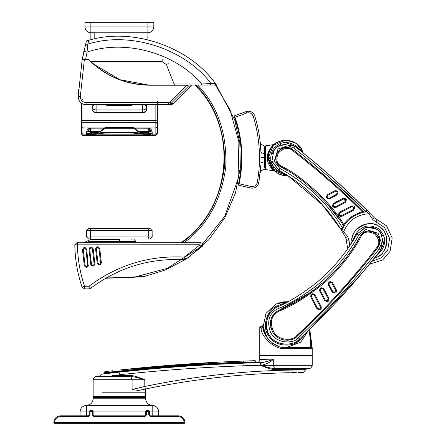 <?xml version="1.0" encoding="UTF-8"?>
<svg xmlns="http://www.w3.org/2000/svg" width="446" height="446" viewBox="0 0 446 446"><rect width="100%" height="100%" fill="white"/><g stroke="black" fill="none" stroke-linecap="round" stroke-linejoin="round"><path stroke-width="0.67" d="M153.825 26.894L153.825 22.3L84.957 22.3L84.957 26.894L153.825 26.894C153.446 30.451 151.478 32.419 147.921 32.792L147.921 22.3M90.861 39.766L90.861 32.792C87.299 32.419 85.331 30.451 84.957 26.894M92.01 32.681L94.797 32.792L90.861 32.792L90.861 22.3M147.252 32.759L94.797 32.792L94.797 38.88M147.921 39.766L147.921 32.792L90.861 32.792M144.381 32.792L143.986 32.792L143.986 38.88M146.611 104.704L146.611 109.621C145.73 111.851 144.415 112.816 142.675 112.52L96.107 112.52C94.362 112.816 93.052 111.851 92.171 109.621L92.171 104.704M92.171 109.621L92.171 109.621C92.294 111.087 93.604 111.979 96.107 112.292L96.107 112.303M146.611 109.599L146.611 107.185C146.36 108.863 145.045 109.794 142.675 109.972L142.675 112.292C145.173 111.979 146.483 111.087 146.611 109.621L146.611 109.599M142.675 112.303L96.107 112.292L96.107 104.687C93.732 104.843 92.422 105.68 92.171 107.185C92.422 108.863 93.732 109.794 96.107 109.972L142.675 109.972L142.675 104.687C145.045 104.843 146.36 105.68 146.611 107.185M81.35 103.132L81.35 123.927L81.35 121.39L82.923 120.543L82.923 104.052M82.532 135.422L81.35 133.895L81.35 123.927L82.923 122.355L155.855 122.355L82.923 122.355L82.923 120.543L155.855 120.543L155.855 135.472L82.923 135.472L82.923 122.355M81.35 133.895L82.923 135.472M156.278 122.41L155.855 122.355L157.432 123.927L157.432 100.969L157.432 133.895L155.855 135.472L157.432 133.895L157.432 133.098L155.855 134.135L152.186 134.135L152.186 135.472L148.25 135.472L148.25 134.843M87.907 133.27L86.596 134.135L86.596 135.472L87.907 134.157L87.907 131.537L90.532 128.911L103.154 129.078M81.35 133.098L82.923 134.135L86.596 134.135L86.596 132.311C86.992 129.613 88.302 128.236 90.532 128.169L104.063 128.169M134.714 128.169L148.25 128.169C150.475 128.236 151.785 129.613 152.186 132.311L150.871 131.537L150.871 134.157L150.871 131.537L138.806 131.537M86.596 132.311L87.907 131.537L88.185 134.157M135.512 128.966L148.25 128.911L150.871 131.537L150.218 129.803M151.796 135.411L150.597 134.157M90.532 128.169L90.532 131.537L87.907 131.537L88.559 129.808M149.31 129.134L149.795 129.418M134.502 127.963L155.855 127.963L157.432 127.294L157.432 123.927L155.855 122.355M139.33 131.642L145.045 132.306M145.106 132.311L149.733 132.969C150.949 133.856 150.843 134.541 149.416 135.021L149.064 134.965M148.39 134.865L147.308 134.703M146.149 134.541L144.655 134.346M142.363 134.062L134.363 133.287M132.306 133.137L131.419 133.081M111.322 132.88L109.159 132.98M102.898 133.41L100.322 133.644M91.904 134.642L90.594 134.831M90.036 134.915L89.367 135.021C87.94 134.541 87.834 133.856 89.049 132.969L91.252 132.646M91.436 132.618L93.877 132.284M99.051 131.687L99.352 131.654M99.491 131.637L100.099 131.498M100.166 131.475L100.528 131.336M100.924 131.13L103.104 129.128M135.673 129.128L137.736 131.057L139.23 131.626M139.949 132.311L139.459 131.659L137.769 131.079L139.459 131.659L149.733 132.969C150.893 133.856 150.787 134.541 149.416 135.021L137.357 133.538C138.411 132.64 100.372 132.64 101.426 133.538L89.367 135.021C87.99 134.541 87.884 133.856 89.049 132.969L99.319 131.659L101.019 131.074L104.174 128.058L105.284 127.601L133.493 127.601L134.608 128.058L138.07 131.631L139.949 132.311L149.683 133.622L149.572 134.369L138.07 132.886C139.158 131.988 99.625 131.988 100.712 132.886L89.211 134.369L89.1 133.622L98.828 132.311L100.712 131.631L104.771 128.253L134.006 128.253L138.07 131.631L138.07 132.886L137.357 133.538L138.07 132.886L137.736 131.057M134.608 128.058L134.681 128.526L134.608 128.058L133.493 127.601L134.006 128.253M137.073 130.527L137.234 130.99M89.211 134.369L89.367 135.021L101.426 133.538L100.712 132.886L101.426 133.538L100.712 132.886L100.712 131.631L100.712 132.886M100.729 131.481L101.019 131.074L99.319 131.659L98.828 132.311M101.705 130.527L101.543 130.99M104.174 128.058L104.096 128.526M184.75 423.131L184.192 422.39C183.824 418.905 181.901 416.982 178.422 416.614L178.422 415.828C182.375 416.246 184.56 418.432 184.978 422.39L184.75 423.131L183.668 423.7L55.114 423.7L54.033 423.131L54.59 422.39L184.978 422.39L184.912 422.797M184.9 422.841L184.666 423.232M58.432 416.118L60.361 415.828C56.408 416.246 54.217 418.432 53.804 422.39L54.033 423.131M178.422 416.614L150.347 416.614L148.774 415.042L148.774 411.368L146.411 411.368L146.411 415.042L144.839 416.614L93.944 416.614L92.367 415.042L92.367 411.368L90.008 411.368L90.008 415.042L88.431 416.614L60.361 416.614C56.882 416.982 54.958 418.905 54.59 422.39L53.804 422.39L54.111 423.232M89.222 411.368L90.008 410.582L90.008 411.368L89.222 411.368L89.222 415.042L88.431 415.828L60.361 415.828L60.361 416.614M92.367 410.582L93.153 411.368L92.367 411.368L92.367 410.582L90.008 410.582M145.625 411.368L146.411 410.582L146.411 411.368L145.625 411.368L145.625 415.042L144.839 415.828L93.944 415.828L93.153 415.042L93.153 411.368M148.774 410.582L149.561 411.368L148.774 411.368L148.774 410.582L146.411 410.582M178.422 415.828L150.347 415.828L149.561 415.042L149.561 411.368M86.596 415.828L86.596 405.336L152.186 405.336L152.186 411.892L158.743 411.892L158.743 415.828M89.222 411.892L80.035 411.892C80.453 407.939 82.638 405.754 86.596 405.336C90.549 404.918 92.74 402.732 93.153 398.774L145.625 398.774C146.043 402.732 148.228 404.918 152.186 405.336C156.139 405.754 158.324 407.939 158.743 411.892M93.153 398.774L93.153 397.464L145.625 397.464L145.625 398.774M80.035 415.828L80.035 411.892M129.569 376.48L96.436 376.474L130.042 376.491M112.124 376.474C94.886 376.474 94.886 376.474 112.124 376.474L112.492 375.426C96.085 375.9 96.085 375.9 112.492 375.426L117.672 374.93M129.262 376.474L129.262 375.426L130.856 375.487C134.408 375.822 139.052 377.244 144.794 379.758L93.153 379.758C94.139 375.683 97.423 376.496 96.436 376.474M275.884 368.602L308.939 368.608L275.333 368.597M132.088 389.514L132.088 379.758L130.773 376.524C134.118 376.775 138.79 377.851 144.794 379.758L144.794 386.476L145.329 389.046L138.617 390.473L143.506 389.425L138.617 390.473L132.088 389.514L144.794 386.476C191.367 376.798 238.432 371.356 285.986 370.163L305.661 369.924L285.986 370.163L285.986 369.656L305.661 369.656L285.986 369.656L285.986 368.608L276.113 368.608L276.113 369.656L274.519 369.595C270.967 369.26 266.323 367.838 260.581 365.324L312.222 365.324L312.222 353.633M285.986 370.163L286.048 372.784C238.655 373.977 191.747 379.395 145.329 389.046M102.039 392.218L145.625 392.218L145.625 396.678L93.153 396.678L93.153 392.218M144.839 397.464L145.625 396.678L145.625 388.984L144.738 389.168M274.602 368.558C271.257 368.307 266.585 367.231 260.581 365.324L261.936 365.224C267.589 363.652 271.369 361.611 273.281 359.102L273.281 365.324L274.602 368.558L274.519 369.595M116.133 372.482L119.104 372.159C97.05 374.651 97.05 374.651 119.104 372.159C166.113 367.047 213.249 363.875 260.514 362.637L262.003 362.598C266.792 361.689 270.549 360.524 273.281 359.102L259.75 359.465L259.75 355.49L312.222 355.49L259.75 355.49L259.767 327.029M120.225 372.036L119.166 372.154L119.11 371.63L104.13 373.386L122.187 371.289C162.528 366.986 202.997 364.103 243.6 362.643L256.177 362.213L256.745 362.737C258.58 362.408 259.578 361.321 259.75 359.465M243.756 363.155L219.348 364.209M183.417 366.383L170.679 367.331M146.422 369.411L135.874 370.42M248.099 363.005L249.013 362.977M98.895 376.474L99.876 375.794C102.669 372.945 101.354 374.579 102.809 374.01L115.793 372.522M112.609 372.878L109.515 373.23M103.065 373.977L102.563 374.038M256.89 362.737L257.381 362.721M257.52 362.721L258.569 362.687M260.057 362.648L262.003 362.598L261.936 365.224L260.581 365.263C213.389 366.495 166.325 369.667 119.389 374.768L119.389 375.426L129.262 375.426M220.675 364.142L245.841 363.083M252.168 362.877L252.86 362.854M253.835 362.827L254.75 362.799M255.134 362.788L256.082 362.76M122.237 371.284L122.338 371.808L145.485 369.494M121.301 371.919L122.193 371.825M116.306 372.466L117.755 372.304M118.374 372.237L119.166 372.154M222.777 363.512L150.402 368.513M269.089 360.775L266.585 361.667M119.11 371.63L119.11 371.1L122.187 370.793C162.534 366.467 203.002 363.574 243.6 362.107C259.723 361.622 259.723 361.622 243.6 362.107L243.6 362.643M132.685 368.625L118.998 370.057L119.11 371.1L104.23 372.661L121.284 370.882M122.159 370.793L121.864 370.821M245.752 360.987L243.694 361.059C202.796 362.537 162.193 365.43 121.881 369.751L121.881 369.751C162.361 365.419 202.963 362.526 243.694 361.059C258.306 360.574 258.306 360.574 243.694 361.059L218.713 362.135M218.629 362.141L121.524 369.784M254.56 360.702L254.03 360.719M253.729 360.73L250.669 360.825M249.738 360.853L247.809 360.914M194.478 363.529L168.9 365.369M93.944 397.464L93.153 396.678L93.153 379.758M286.053 347.618L310.578 347.696L310.154 347.618L310.154 347.094L310.767 347.211L310.767 344.228L311.537 344.228C312.44 349.302 312.44 349.302 311.537 344.228L311.537 348.666L310.578 347.696L310.767 347.211L311.537 348.666L285.986 348.666C273.125 350.149 259.99 334.255 261.25 328.189L259.75 327.018L260.542 326.238M263.982 331.205L263.235 327.726L267.16 337.795L270.348 341.469L267.16 337.795L263.129 326.829L266.022 313.326L276.141 303.921L287.625 301.764L277.49 305.878C266.697 309.323 261.501 327.481 268.843 336.111C274.006 346.196 292.766 348.354 300.08 339.701L308.041 331.027L300.766 342.227L285.986 347.618C274.195 349.034 262.131 333.853 263.279 328.05L262.426 326.834L263.068 327.314L263.475 326.99L262.426 326.834L263.068 327.314L262.438 326.84M261.573 327.091L260.536 326.232L262.254 326.232L263.04 325.418L262.426 326.834M262.499 327.409L261.25 328.189L260.899 327.916M263.062 325.909L263.04 325.402L263.062 325.909M262.627 326.756L262.281 326.779M263.235 327.726L263.068 327.314M261.25 328.189L263.279 328.05L264.21 331.935M282.223 347.306L281.498 347.178M266.63 337.009L263.999 331.261M294.8 303.464L293.724 303.051M287.921 301.786L283.834 301.808L279.798 302.555M311.537 344.228L309.753 329.176L361.678 273.582M310.767 344.228L310.516 340.828L311.297 340.722L309.753 329.176M287.949 301.736L283.059 301.892M279.241 346.603L272.506 343.247L274.725 344.669M308.147 330.787L299.439 339.016C296.568 345.087 274.318 348.393 268.013 332.666C262.471 314.664 274.708 308.147 277.875 306.731C287.029 303.035 298.469 296.144 312.2 286.07C325.206 276.336 343.749 257.855 356.867 234.15L358.735 235.003L365.837 229.445L378.175 233.213L381.481 243.377L379.195 248.896C354.063 281.298 327.091 310.907 298.279 337.739C295.865 343.069 276.152 345.505 270.181 331.372C264.84 315.233 275.578 309.714 278.365 308.532C287.804 304.919 299.539 298.045 313.577 287.915C326.873 278.114 345.695 259.355 358.735 235.003M288.194 301.641L283.717 303.96M337.527 261.936L339.066 260.102M347.685 248.807L356.867 234.15L365.503 227.309L373.358 227.287L380.092 231.418L383.716 243.427L380.823 250.078L361.461 273.838L374.272 258.329L381.564 250.658L380.823 250.078C355.429 282.402 328.301 312.049 299.439 339.016L298.279 337.739M277.49 305.878L277.875 306.731C267.572 310.02 262.616 327.353 269.624 335.593C274.546 345.221 292.459 347.278 299.439 339.016L300.08 339.701M277.875 306.731L278.365 308.532M352.73 241.765L351.944 241.793L356.047 233.693L356.867 234.15L366.071 227.159L377.455 229.166L382.963 236.085M383.192 236.742L380.823 250.078L379.195 248.896M380.789 250.122L374.272 258.329L375.119 257.777C388.444 253.952 391.203 234.05 379.418 226.746C368.402 218.328 350.779 227.978 351.944 241.793L352.017 241.793M313.153 288.239L306.664 292.922M292.024 301.886L291.232 302.316M349.296 282.368L339.2 293.685M296.584 301.44L301.067 298.759M304.651 296.478L316.063 288.317M317.992 286.789L323.255 282.368M316.955 308.743L310.767 296.975L316.955 308.743C320.25 310.611 321.65 309.892 321.159 306.575L314.971 294.812C312.111 292.793 310.711 293.518 310.767 296.975L311.486 296.635L317.546 308.27L311.486 296.635L317.546 308.27L316.955 308.743M327.481 297.493L323.183 289.242C321.304 287.921 320.373 288.406 320.39 290.697L325.24 300.007L324.643 300.476L319.693 291.06L324.643 300.476C327.91 302.355 329.315 301.63 328.847 298.307L329.076 298.943M329.087 298.993L324.967 300.95M323.896 288.897L323.183 289.242L323.896 288.897L328.847 298.307L323.896 288.897C321.042 286.878 319.637 287.603 319.693 291.06L320.39 290.697L319.693 291.06M333.976 285.34L332.638 282.792L331.902 283.115C330.018 281.8 329.087 282.285 329.109 284.576L329.627 285.563M296.846 301.284L300.52 299.099M304.808 296.378L311.091 292.052M313.153 290.536L314.943 289.181M317.496 287.179L322.263 283.227M317.546 308.27L317.976 308.783L317.546 308.27C319.715 309.491 320.646 309.006 320.339 306.815L321.159 306.575L320.339 306.815L314.279 295.18C312.395 293.858 311.464 294.343 311.486 296.635M311.319 296.099L311.347 295.559M311.553 295.062L311.927 294.655M312.406 294.405L312.953 294.332M313.488 294.455L313.945 294.745M315.539 304.423L313.516 300.537M319.269 309.084L317.82 308.649M320.507 307.372L320.473 307.891M320.273 308.387L319.899 308.788M319.431 309.039L318.884 309.117M318.349 309.006L317.881 308.71M328.2 299.132L328.172 299.623M327.961 300.125L327.593 300.532M327.119 300.777L326.583 300.855M326.043 300.738L325.591 300.459M323.634 296.925L322.018 293.819M320.228 290.168L320.25 289.627M320.462 289.125L320.836 288.718M321.31 288.473L321.856 288.4M322.397 288.517L322.854 288.813M335.71 290.68L335.676 291.171L335.71 290.68M335.47 291.673L335.097 292.08L335.47 291.673M334.623 292.331L334.087 292.403M333.536 292.286L333.078 291.996L333.536 292.286M330.837 287.893L332.744 291.556L332.147 292.018C335.37 293.908 336.769 293.189 336.351 289.855L335.537 290.106L336.351 289.855L332.638 282.792C329.778 280.779 328.373 281.498 328.434 284.961L332.147 292.018M330.196 286.661L330.726 287.681M325.703 300.548L325.24 300.007C327.392 301.234 328.323 300.749 328.027 298.552L328.284 298.547M330.14 286.549L330.614 287.469M329.064 284.615L328.434 284.961M335.102 292.08L335.409 291.768M335.682 291.143L335.704 290.636M333.764 286.694L331.975 283.255M331.116 282.396L331.573 282.686L331.11 282.396M329.549 282.597L329.176 283.004L329.555 282.597M350.573 251.795L348.627 254.538M344.647 259.817L343.203 261.629M311.247 291.935L279.19 310.171M376.786 249.007L378.844 245.963M379.429 244.319L379.73 242.423M379.691 240.728L379.395 239.112M378.693 237.211L378.024 236.012M377.032 234.685L374.484 232.528M372.7 231.636L370.654 231.056M368.563 230.9L366.701 231.128M364.611 231.842L362.905 232.879M361.516 234.189L360.351 235.878C353.26 250.028 336.362 272.294 319.447 285.602C302.957 298.218 289.504 306.424 279.09 310.215L276.62 311.581M295.001 337.979L318.344 315.668M338.882 294.037L358.695 271.397M274.569 313.287L271.502 317.847M270.638 320.618L270.315 323.489M270.538 326.416L271.369 329.471M271.993 330.91L272.45 331.774M274.089 334.166L278.165 337.773M280.846 339.15L284.832 340.198M286.912 340.331L291.779 339.529M279.308 310.985L279.09 310.215C270.348 315.004 268.291 322.447 272.913 332.543C278.51 342.561 293.63 341.458 297.025 336.395C325.942 309.44 352.847 279.904 377.74 247.775C381.152 243.193 380.221 238.209 374.941 232.823C368.167 229.802 363.3 230.822 360.351 235.878L361.143 236.246C354.085 250.552 337.131 273.013 320.072 286.371C303.442 299.032 289.855 307.233 279.308 310.985C271.157 315.355 269.306 322.335 273.749 331.93C279.174 341.48 293.423 340.543 296.523 335.838C325.413 308.944 352.256 279.419 377.043 247.262C380.092 243.193 379.184 238.66 374.322 233.665C368.112 230.861 363.719 231.725 361.143 236.246M329.109 284.576L332.744 291.556C334.874 292.793 335.805 292.308 335.537 290.106L331.902 283.121L332.638 282.792M328.027 298.552L328.847 298.307M370.849 214.214L374.406 217.854L372.717 219.499L376.112 221.969L376.97 219.488L374.406 217.854L386.52 225.821L392.196 237.997L390.088 251.265L382.646 259.973L369.55 264.138M347.768 248.678L345.706 237.606L347.707 236.508L343.654 231.803L342.355 229.389L342.522 229.015M349.681 245.885L349.134 240.89L347.707 236.508M343.247 233.186L345.706 237.606L346.486 240.165M281.549 143.969L294.884 146.344L288.228 143.45L276.219 147.074L272.088 153.809L272.11 161.664L278.951 170.3L287.586 175.456L321.956 204.374L340.967 229.489C331.45 214.002 312.73 189.444 278.951 170.3L279.809 168.432L274.251 161.329L278.014 148.992L288.177 145.686L293.702 147.972C319.364 167.863 343.208 188.864 365.229 210.964L367.091 210.417L366.495 209.815M306.748 189.65L301.552 185.385M344.217 234.942L340.989 229.523M341.296 230.019L341.513 230.37M341.625 230.554L342.082 231.307M342.227 231.546L342.428 231.881M342.517 232.037L342.712 232.36L343.654 231.803C348.376 220.647 356.772 214.621 368.848 213.723L372.711 219.499M368.519 213.444L368.145 213.116M367.61 212.642L368.848 213.723L369.617 212.965L367.091 210.417L369.617 212.965M365.202 211.928L366.612 211.755L367.091 210.417C344.329 187.576 320.256 166.219 294.884 146.344C320.735 166.642 344.808 188 367.091 210.417L349.842 193.625L332.315 177.575M318.639 165.706L303.118 152.878M321.951 168.527L320.484 167.278L321.928 168.516M325.842 171.888L326.639 172.58M329.683 175.25L330.402 175.886M330.425 175.908L329.717 175.278M326.678 172.619L325.881 171.922M296.066 147.269L302.059 152.03M302.483 152.37L302.884 152.694M374.406 217.854L373.112 216.522M370.375 213.734L369.517 214.582M343.191 233.174L344.24 232.561M341.324 228.971L341.959 228.034L340.967 229.489L342.355 229.389L342.952 228.107M278.99 165.65L280.679 166.815C301.306 176.242 333.05 206.269 343.13 225.403L344.596 225.197C347.021 220.14 352.903 215.914 362.236 212.513L365.146 211.934L365.229 210.964L328.919 176.956M342.863 228.291L343.041 227.923M343.537 226.981L343.989 226.189M346.258 222.866L347.328 221.59M349.915 219.003L352.084 217.269M353.544 216.271L355.038 215.379M358.445 213.751L361.84 212.619M362.386 212.48L364.198 212.09M344.596 225.197L343.13 225.403L342.74 224.778L343.13 225.403L343.866 224.84L344.596 225.197L343.364 225.643L343.13 225.403L343.866 224.84C346.414 219.588 352.53 215.173 362.208 211.588C340.454 189.879 317.073 169.391 292.069 150.124C287.993 147.074 283.461 147.977 278.466 152.844C275.667 159.055 276.526 163.448 281.052 166.024C301.87 175.378 333.786 205.495 343.866 224.84L344.596 225.197L343.102 227.806L342.299 227.549C332.761 211.783 313.828 187.086 279.809 168.432M362.208 211.588L362.236 212.513L362.208 211.588L362.81 211.142L362.442 212.463L362.983 211.398L365.229 210.964L365.146 211.934L365.703 211.861L365.146 211.934M294.488 150.904L292.576 149.421C317.279 168.521 340.688 189.093 362.81 211.142L362.983 211.398L362.81 211.142C341 189.372 317.591 168.794 292.576 149.421L290.77 148.323M361.923 210.261L346.341 195.22M327.169 177.87L311.314 164.396M345.276 202.523L344.808 201.927C346.035 199.775 345.55 198.844 343.353 199.133L334.048 203.984L333.697 203.27C331.685 206.124 332.404 207.529 335.866 207.474L345.276 202.523C347.155 199.256 346.436 197.851 343.113 198.319L333.697 203.27L334.048 203.984C332.727 205.862 333.212 206.793 335.498 206.777L344.808 201.927L335.498 206.777L335.866 207.474L344.635 202.858M339.612 212.196C337.6 215.056 338.319 216.455 341.781 216.399L353.544 210.211C355.412 206.916 354.693 205.511 351.381 206.007L339.612 212.196L339.986 212.887L351.621 206.827L351.381 206.007L351.621 206.827L339.986 212.887C338.665 214.771 339.15 215.702 341.435 215.68L341.781 216.399L353.544 210.211L353.07 209.62L341.435 215.68L353.07 209.62C354.291 207.446 353.806 206.52 351.621 206.827L339.986 212.887L339.612 212.196M330.43 197.506L336.362 194.423C337.594 192.293 337.109 191.362 334.907 191.629L327.927 195.264L327.598 194.528C325.58 197.388 326.305 198.788 329.761 198.732L336.819 195.019C338.715 191.797 337.99 190.397 334.656 190.816L327.598 194.528L327.927 195.264C326.606 197.143 327.091 198.074 329.377 198.057L329.761 198.732M336.886 193.982L336.362 194.423L336.819 195.019M335.42 194.913L332.694 196.329M327.81 197.985L327.403 197.611L327.81 197.985M334.907 191.629L334.656 190.816L334.907 191.629M335.487 191.457L335.977 191.49M337.087 193.631L336.797 194.082M352.173 206.66L352.691 206.688L352.173 206.66M353.187 206.894L353.594 207.267L353.187 206.894M353.918 208.282L353.884 207.897M353.806 208.812L353.527 209.263M340.9 215.847L340.365 215.819M339.863 215.613L339.462 215.24M339.211 214.76L339.138 214.214M339.255 213.679L339.551 213.221M343.933 198.966L344.423 198.994M344.925 199.2L345.332 199.574M345.578 200.048L345.656 200.583M345.538 201.124L345.26 201.575M334.968 206.938L334.428 206.916M333.931 206.704L333.524 206.331M333.273 205.851L333.201 205.311M333.324 204.77L333.614 204.313M342.294 199.685L343.353 199.133L343.113 198.319M343.409 225.67L342.299 227.549L337.499 220.173M292.069 150.124L292.576 149.421C287.999 146.015 283.015 146.946 277.624 152.225C274.608 158.999 275.622 163.866 280.679 166.815L287.313 170.595M295.369 175.752L300.23 179.186M301.457 180.095L304.116 182.13M320.295 196.508L321.895 198.158L320.295 196.513M330.363 207.674L326.684 203.359L339.077 219.226L334.4 212.764M289.12 147.738L287.23 147.436M285.529 147.475L283.918 147.771M282.011 148.473L280.813 149.142M279.486 150.135L277.328 152.683M276.436 154.461L275.862 156.513M275.706 158.603L275.929 160.465M276.643 162.556L277.68 164.262M367.091 210.417L366.612 211.755L365.703 211.861L366.612 211.755L367.091 210.417M286.572 174.436L286.6 175.222L278.494 171.119L278.951 170.3L271.96 161.095L273.967 149.711L280.885 144.203M302.505 152.069L303.129 152.894L302.578 152.047C298.759 138.717 278.85 135.963 271.553 147.749C263.129 158.765 272.785 176.387 286.6 175.222L286.594 175.144C274.29 178.065 262.527 156.591 271.614 147.793C276.609 136.169 300.86 139.531 302.505 152.069L295.458 145.602L293.702 147.972M308.158 187.766L316.827 195.655M343.13 225.403L344.463 225.408M338.676 218.646L333.764 211.934M329.956 207.178L326.728 203.404M321.973 198.236L320.334 196.552M343.113 198.314L343.743 198.091M343.794 198.08L345.75 202.194M330.14 193.19L327.598 194.528M349.224 211.621L345.338 213.651M353.07 209.62L341.435 215.68M344.808 201.927L335.498 206.777L335.866 207.474M341.731 203.532L338.62 205.149M329.416 198.102L330.369 197.539M331.35 197.026L332.27 196.552M335.95 191.485L335.437 191.462M331.495 193.402L328.061 195.192M363.044 211.699L362.849 212.218L363.044 211.699M366.947 210.456L366.562 210.562M342.907 228.19L341.959 228.034L342.299 227.549M303.012 152.783L296.395 143.378L285.986 139.994L273.465 145.179L268.275 157.7L273.465 170.221L285.986 175.412L287.419 175.35M274.234 144.437L273.677 144.71M272.913 145.379L270.499 148.133M269.155 150.352L268.124 152.867M274.346 171.047L273.811 170.801C274.446 171.978 266.596 164.262 267.377 157.7C266.596 151.149 274.452 143.422 273.811 144.599L265.671 145.797L264.996 146.578M267.383 157.923L267.583 160.248M267.672 160.744L268.124 162.534M273.811 170.801L265.671 169.608L265.671 145.797M261.033 159.473L261.038 157.7L264.996 157.7L264.996 147.921L264.339 147.347C264.082 145.418 264.082 145.418 264.339 147.347L264.339 168.053L264.996 167.479L264.996 157.7L264.996 168.85L265.671 169.608M238.376 184.633L238.766 185.263L238.376 184.633L238.766 185.263L239.112 183.724L251.237 186.523C254.354 186.88 256.361 185.558 257.264 182.553C261.222 160.12 259.867 138.015 253.211 116.233C251.945 113.362 249.793 112.292 246.744 113.022L235.048 117.281L234.518 115.798L235.048 117.281L234.551 117.454L234.206 116.467L234.551 117.454C241.994 139.135 243.343 161.19 238.599 183.613L238.376 184.633L238.599 183.613L239.112 183.724L238.766 185.263L250.886 188.061C254.984 188.524 257.626 186.785 258.814 182.832L260.877 164.97M253.835 113.97L254.711 115.765L256.734 122.962M260.397 144.019L260.966 152.549L260.966 162.857L264.996 161.446M260.759 166.932L260.397 171.387M260.397 171.42L260.313 172.24M260.308 172.29L260.252 172.814M260.28 172.569L260.308 172.262M260.353 171.877L260.386 171.532M260.503 170.288L260.631 168.722M260.759 166.977L260.871 164.998M264.339 168.053C264.082 169.982 264.082 169.982 264.339 168.053C264.339 169.976 264.339 169.976 264.339 168.053L264.996 167.479L264.996 168.85L264.144 169.508C261.462 170.327 260.157 171.498 260.23 173.015M261.88 153.352L260.966 152.549C260.503 140.011 258.418 127.751 254.711 115.765C253.055 111.991 250.217 110.58 246.203 111.545L234.518 115.798L234.206 116.467M260.96 152.42L260.932 151.612M260.871 150.369L260.754 148.401M260.626 146.611L260.464 144.744M260.397 143.991L260.358 143.618M260.313 143.172L260.397 143.986M258.747 182.821L258.518 183.919M252.882 188.206L250.886 188.061L251.237 186.523M191.306 85.437L190.698 85.03L191.161 86.15L188.507 86.067L186.891 85.03L215.719 85.03M102.496 277.061L133.421 277.434L167.322 268.314L199.691 247.619L224.728 216.321L238.041 179.002L238.894 141.85L229.963 109.683L215.251 84.606L216.243 84.606L213.89 85.03L201.614 85.03L201.614 83.982L215.418 83.525L234.786 120.197L239.797 142.687L240.338 167.445L235.449 193.107L224.773 217.849L208.767 239.77L188.675 257.314M190.174 256.249L185.759 259.277L184.165 259.7L184.326 257.08L200.053 244.804L200.053 242.702L200.823 242.702L76.902 242.702L77.431 242.702L77.431 244.804C77.66 258.992 80.029 272.813 84.534 286.271L88.977 286.271C117.248 265.075 149.031 255.346 184.326 257.08L185.759 259.277L165.321 270.008L144.482 276.42L105.635 278.259L142.135 276.888M85.81 43.318L86.435 40.926L88.821 40.274C132.178 27.117 189.176 46.596 215.418 83.525M86.624 40.87L88.821 40.274L87.795 44.16L87.215 50.437M86.435 40.926L82.231 59.53L83.887 51.39L87.087 52.098C125.064 38.925 175.908 53.08 201.614 83.982L174.063 83.982M82.131 60.065L82.778 59.53L82.131 60.065L78.201 96.576C78.585 101.454 81.205 104.163 86.067 104.704L168.465 104.704L171.13 103.327L188.507 86.067L186.924 85.225L149.533 85.225C125.783 84.829 105.457 76.283 88.564 59.58L82.231 59.53M85.024 46.468L85.236 45.615L87.795 44.16C129.474 30.78 184.767 48.441 210.964 83.514L210.384 85.03M87.511 47.036L87.723 44.895M210.813 83.519L206.32 83.742M213.785 83.519L213.378 83.519M213.26 83.519L212.486 83.519M212.168 83.519L211.766 83.514M88.04 266.524L88.436 264.891C87.528 267.801 86.15 268.04 84.3 265.621L82.477 249.609C83.731 246.833 85.13 246.761 86.669 249.392L88.04 262.51M75.201 253.417L74.805 244.837L76.902 242.702L74.805 244.837L200.053 244.804L202.255 246.337C203.331 244.514 202.852 243.304 200.823 242.702C202.852 243.304 203.331 244.514 202.255 246.337L185.759 259.277M90.577 288.35L88.977 288.891L88.977 286.271L90.577 288.35L89.875 288.735L90.577 288.35C118.329 267.55 149.522 258 184.165 259.7L164.39 259.89M93.22 249.046L94.892 263.753C93.989 266.658 92.606 266.903 90.761 264.478L89.027 249.269C90.282 246.493 91.681 246.415 93.22 249.046L92.434 249.091L94.117 263.887C93.554 265.704 92.69 265.855 91.536 264.344L90.008 252.263M99.77 248.706L101.354 262.61C100.445 265.521 99.068 265.766 97.222 263.341L95.578 248.924C96.832 246.147 98.231 246.075 99.77 248.706L98.984 248.745L100.579 262.75C100.01 264.567 99.151 264.718 97.997 263.207L96.364 248.885C97.15 247.145 98.02 247.101 98.984 248.745M74.805 244.837C75.039 259.299 77.453 273.387 82.047 287.107L84.534 286.271L84.534 288.891L82.047 287.107M84.534 288.891L88.977 288.891M84.3 265.621L85.075 265.481L83.263 249.57C84.049 247.837 84.924 247.786 85.883 249.431L87.661 265.024C87.093 266.842 86.234 266.998 85.075 265.481C86.234 266.998 87.093 266.842 87.661 265.024L87.154 261.93M89.875 247.469L89.027 249.269L89.813 249.225C90.599 247.491 91.469 247.446 92.434 249.091M88.046 242.702L91.976 241.654L135.785 241.654L119.389 241.654L119.389 241.258L135.785 241.258L119.389 241.258L119.389 239.686C138.505 239.686 138.505 239.686 119.389 239.686L90.008 239.686L83.809 242.702M131.854 239.686L131.854 239.028L148.25 239.028L88.693 239.028L86.596 236.932L86.596 230.638L152.186 230.638L150.085 228.536L148.25 228.536L148.25 236.932L90.532 236.932L90.532 228.536L150.085 228.536M106.928 239.686L106.928 239.028L90.532 239.028L90.532 236.932L86.596 236.932M88.693 228.536L90.532 228.558L88.693 228.536L86.596 230.638L88.971 228.536M152.092 230.019L152.186 236.932L148.25 236.932L148.25 239.011M150.085 239.028L148.25 239.028L150.085 239.028L152.186 236.932M186.891 85.225L149.533 85.03C125.911 84.64 105.68 76.154 88.843 59.58L88.564 59.58M82.778 59.53L84.366 59.53L80.302 96.648C80.581 100.222 82.504 102.212 86.067 102.608L168.465 102.608L169.92 102.112L186.974 85.035M191.356 85.688L173.438 103.751L171.13 103.327L169.92 102.112M190.721 86.139L190.241 86.123M187.554 85.203L188.429 85.961M93.822 64.257L119.862 79.689L149.533 85.225M169.513 104.704L132.507 104.704L131.983 105.496L119.389 105.496C103.154 105.496 103.154 105.496 119.389 105.496L106.795 105.496L106.271 104.704L86.067 104.704L86.067 102.608C82.504 102.212 80.581 100.222 80.302 96.648L78.201 96.576L78.552 89.239M86.067 104.704L83.714 104.347M171.125 104.704L173.438 103.751L171.125 104.704L168.465 104.704L169.681 104.464M170.851 104.704L170.383 104.704M119.389 104.704C136.303 104.704 136.303 104.704 119.389 104.704C102.474 104.704 102.474 104.704 119.389 104.704M170.679 103.834L170.35 104.102M81.35 123.927L81.35 127.294L82.923 127.963L104.28 127.963M152.186 132.311L152.186 134.135L150.871 133.27M148.25 128.169L148.25 133.393M143.177 134.157L96.369 134.157M90.532 135.472L90.532 134.876M90.532 133.393L90.532 131.537L99.976 131.537M155.855 104.704L155.855 120.543L157.382 121.173M139.459 131.659L149.733 132.969L149.683 133.622M149.416 135.021L149.572 134.369M99.319 131.659L89.049 132.969L89.1 133.622M133.493 127.601L105.284 127.601L104.771 128.253M88.431 416.614L88.431 415.828L88.431 416.614M90.008 415.042L89.222 415.042M92.367 415.042L93.153 415.042L92.367 415.042M148.774 415.042L149.561 415.042L148.774 415.042M150.347 416.614L150.347 415.828M146.411 415.042L145.625 415.042M93.944 416.614L93.944 415.828M93.153 411.892L145.625 411.892M152.186 415.828L152.186 411.892L149.561 411.892M112.492 375.426L119.389 375.426L119.389 376.463M130.773 376.524L130.856 375.487M285.986 369.656L276.113 369.656M260.514 362.637L260.581 365.263M119.104 372.159L119.389 374.768M252.653 362.86L256.606 362.743L256.071 362.219M122.338 371.808L121.881 369.751M256.177 362.213L255.207 360.691L243.694 361.059L243.6 362.107M285.986 348.666L285.986 347.618M310.516 340.828L309.045 329.862M293.903 303.955L292.788 303.564M310.154 347.094L285.986 347.094M356.047 233.693C361.851 225.698 369.16 223.931 377.974 228.385C385.495 234.791 386.688 242.211 381.564 250.658M352.022 241.793C349.101 229.484 370.576 217.726 379.373 226.813C390.991 231.809 387.635 256.054 375.097 257.704M314.279 295.18L314.971 294.812L314.279 295.18M296.523 335.838L297.025 336.395M377.043 247.262L377.74 247.775C380.633 241.838 380.07 237.144 376.056 233.698C369.985 229.395 364.75 230.119 360.351 235.878C341.597 269.819 314.514 294.594 279.09 310.215M376.112 221.969L384.575 227.577L389.598 238.359L387.73 250.111L381.14 257.827L371.808 261.378M346.509 240.851L349.134 240.89M281.052 166.024L280.679 166.815C274.92 162.416 274.195 157.182 278.499 151.11C281.944 147.096 286.639 146.533 292.576 149.421M365.937 210.746L365.703 211.861M278.494 171.119C270.499 165.315 268.732 158.007 273.186 149.193C279.592 141.672 287.018 140.479 295.458 145.602M268.275 157.7L267.377 157.7M269.323 157.7L274.145 169.424L285.847 174.358M246.225 111.611L246.744 113.022M254.644 115.787L253.211 116.233M257.264 182.553L258.814 182.832M234.551 117.454L235.048 117.281C242.518 139.057 243.873 161.201 239.112 183.724M264.996 153.954L260.966 152.549M264.339 147.347C264.339 145.429 264.339 145.429 264.339 147.347L264.996 147.921L264.996 146.55L264.144 145.898C260.927 144.32 259.622 143.149 260.23 142.391L260.932 151.679M197.667 85.03C217.648 105.864 227.031 133.148 225.804 166.882C221.233 200.321 207.323 225.598 184.07 242.702M87.795 44.16L85.236 45.615M181.884 242.702C205.511 225.944 219.711 200.717 224.483 167.027C225.715 133.019 216.182 105.685 195.872 85.03M87.087 52.098L85.565 59.53M82.477 249.609L83.263 249.57M86.669 249.392L85.883 249.431M88.436 264.891L87.661 265.024M90.761 264.478L91.536 264.344M94.892 263.753L94.117 263.887M97.222 263.341L97.997 263.207M95.578 248.924L96.364 248.885M101.354 262.61L100.579 262.75M119.389 241.258L90.008 241.258L90.008 239.686L119.389 239.686M119.389 241.654L119.389 242.702M91.976 241.654L91.976 242.702L91.976 241.654M90.008 239.686L90.008 241.258L85.994 242.702M168.465 102.608L168.465 104.704M168.259 63.717L166.313 64.492L174.481 85.03M90.978 61.682L162.166 61.682L166.313 64.492M162.166 59.58L162.166 61.682M119.389 104.966C102.474 104.966 102.474 104.966 119.389 104.966C136.303 104.966 136.303 104.966 119.389 104.966M144.376 32.792L143.986 32.792M91.09 37.224L90.861 36.667M147.693 37.224L147.921 36.667M82.923 99.397L81.35 100.969M86.596 135.472L87.907 134.157M157.432 121.39L157.432 104.704M312.222 365.324C311.007 369.678 307.539 368.474 308.939 368.608M302.031 372.549L303.28 372.533L306.709 368.608M301.602 372.549L298.279 372.577M296.35 372.594L290.909 372.678M290.156 372.694L286.159 372.784M112.91 370.732L104.866 371.669L103.662 373.91L114.371 372.678M116.071 372.494L117.694 372.315M117.956 372.282L118.485 372.226M255.642 362.771L255.112 362.788M256.567 362.743L261.256 362.62M243.549 363.167L245.735 363.089M311.297 340.722L312.217 348.053L312.222 355.49M287.625 301.764L287.971 301.73M283.689 303.971L288.239 301.619L288.729 300.905M337.204 295.865L344.267 288.06M333.708 272.394L329.304 276.81M332.744 291.556L333.184 292.08M325.24 300.007L325.708 300.548M300.626 150.882L302.037 152.014M302.444 152.342L302.823 152.644M361.84 210.178L354.581 203.064M332.298 177.564L314.029 161.826M264.996 147.921L264.996 146.55M180.931 242.702C231.073 209.09 239.641 129.056 195.097 85.03M135.645 242.702L135.785 241.258L134.213 239.686M90.532 239.028L88.693 239.028M119.389 105.496L131.983 105.496"/></g></svg>
